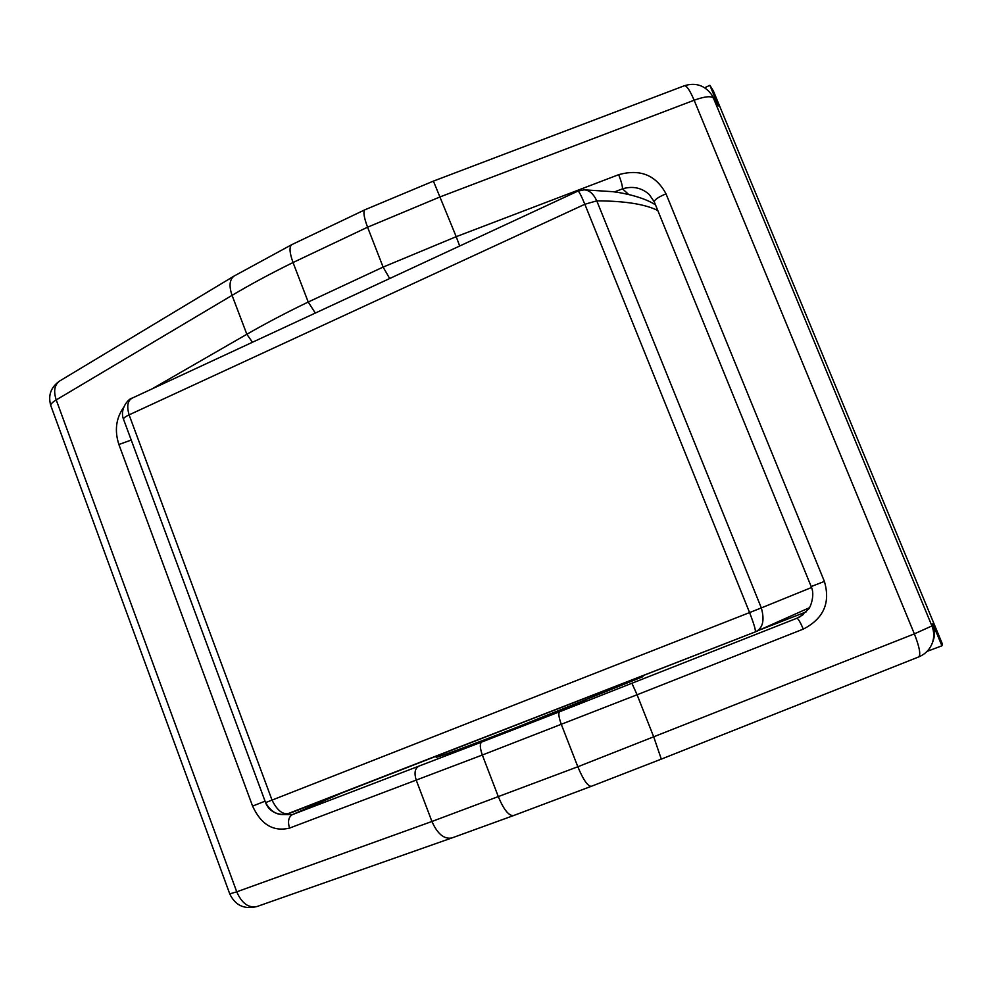 <?xml version="1.0" encoding="UTF-8"?>
<svg xmlns="http://www.w3.org/2000/svg" width="992" height="992" viewBox="0 0 992 992"><rect width="100%" height="100%" fill="white"/><g stroke="black" fill="none" stroke-linecap="round" stroke-linejoin="round"><path stroke-width="1.49" d="M585.54 700.191L550.399 714.81L489.267 737.998M372.62 286.452L328.712 306.85M436.145 757.231L435.81 756.363L436.145 757.231C436.678 757.876 469.811 745.649 517.477 727.086L642.94 676.656L642.605 675.8M132.333 398.052L577.914 191.096C578.807 190.948 581.126 195.325 584.846 204.265L596.775 200.843C593.402 193.713 589.174 190.042 584.09 189.856L577.914 191.121M132.308 398.077C128.067 398.623 119.449 409.572 123.516 419.232L265.583 802.59C269.068 812.126 278.814 815.474 286.725 814.147L755.569 631.78C762.873 628.234 764.795 620.273 761.323 607.91L749.58 612.572C754.23 624.662 756.09 631.123 755.148 631.954L289.924 813.204C283.365 815.362 277.4 810.985 272.031 800.098L265.583 802.602L123.516 419.232C123.392 418.14 125.265 416.677 129.096 414.854C126.579 406.05 127.646 400.47 132.308 398.077L132.345 398.065M265.583 802.602C271.535 813.167 279.583 816.726 289.738 813.266M704.68 87.755L709.875 85.312L713.31 90.818L942.4 644.044L941.916 645.792L927.024 651.409M709.875 85.312L718.406 105.946L711.723 94.81C704.779 85.337 695.677 82.311 684.43 85.721C686.724 85.647 689.961 90.483 694.14 100.229C704.667 96.447 711.115 95.753 713.446 98.146L711.723 94.81M932.393 642.816C934.315 637.162 934.154 631.544 931.922 625.94L914.364 633.876C919.472 646.982 920.936 654.67 918.741 656.915C925.35 654.137 929.901 649.438 932.393 642.816L933.286 640.324C935.158 634.781 934.997 629.275 932.802 623.782L941.916 645.792M50.877 405.852L229.76 893.904C235.29 905.473 244.379 909.676 257.027 906.514C248.583 908.275 241.825 903.377 236.741 891.82L229.747 893.866M591.282 786.321C587.735 786.284 583.246 779.762 577.828 766.754L561.336 724.445C558.806 717.439 558.211 713.211 559.538 711.772L481.628 742.078C479.682 743.752 479.917 748.067 482.323 755.024L498.43 796.923C503.824 809.757 508.859 815.97 513.534 815.573L591.269 786.321M389.682 278.529L383.11 267.084L367.573 227.205L440.448 196.751L694.14 100.229L914.364 633.876L577.828 766.754L431.929 821.475L236.741 891.82L56.222 399.912L232.066 295.356C228.854 286.018 229.512 279.595 234.038 276.086L59.495 381.102C50.778 387.289 47.876 395.486 50.815 405.691C50.493 404.215 52.303 402.293 56.222 399.912C53.382 391.133 54.473 384.859 59.495 381.102L59.867 380.878M291.822 244.64C289.094 246.797 289.503 252.762 293.037 262.52L367.573 227.205C363.89 217.335 363.022 211.519 364.957 209.771M252.452 342.265L246.847 334.267L232.066 295.356C250.492 284.406 270.816 273.457 293.037 262.52L308.214 302.027C285.882 312.827 265.422 323.566 246.847 334.267L151.826 389.013M315.332 313.063L308.214 302.027L383.11 267.084L456.208 236.679L433.405 181.114L365.031 209.734M614.494 191.902L622.492 188.84C622.567 186.124 621.29 181.4 618.686 174.679L456.208 236.679L459.68 246.016M628.618 194.444L622.492 188.84C632.673 185.814 641.601 187.699 649.252 194.482L654.261 201.835M800.308 616.59L796.874 618.252C798.238 618.636 800.37 622.257 803.284 629.102C823.633 618.648 830.664 602.752 824.389 581.411L666.016 193.837C655.96 175.088 640.187 168.702 618.686 174.679M481.628 742.078L292.417 814.606C288.536 816.974 287.568 821.463 289.54 828.097L482.323 755.024L637.087 694.76L653.815 737.143L661.304 759.116L591.306 786.309M341.025 793.29L292.417 814.606L282.881 814.531M129.096 414.854L584.846 204.265L749.58 612.572L272.031 800.098L129.096 414.854M811.481 587.524L761.323 607.91L596.775 200.843C624.836 200.979 645.172 204.191 657.795 210.515M803.309 614.544L796.874 618.252L559.538 711.772M761.348 629.325L806.298 611.816M932.802 623.782L931.922 625.94L713.446 98.146L718.406 105.946M291.76 244.664L234.372 275.888M418.438 766.432C414.83 768.738 414.11 773.338 416.268 780.245L431.929 821.475C437.435 833.9 444.069 839.393 451.844 837.967L513.521 815.585M631.941 683.352L637.087 694.76L803.284 629.102M811.183 586.557L654.274 201.884C654.522 199.69 658.44 197.011 666.016 193.837M800.172 616.664L808.294 609.386C810.439 607.724 815.325 594.456 811.121 586.582L824.389 581.411M265.05 801.176L252.588 806.099C261.094 824.625 273.42 831.953 289.54 828.097M131.229 440.051L118.891 444.503L252.588 806.099M123.43 407.712C115.952 418.537 114.44 430.801 118.891 444.503M584.09 189.819L612.783 191.679C624.935 193.031 645.482 197.892 655.538 204.984M755.569 631.78L809.249 607.811M364.907 209.796L291.896 244.59M433.405 181.114L684.43 85.721M918.741 656.915L661.304 759.116M451.844 837.967L257.027 906.514"/></g></svg>
